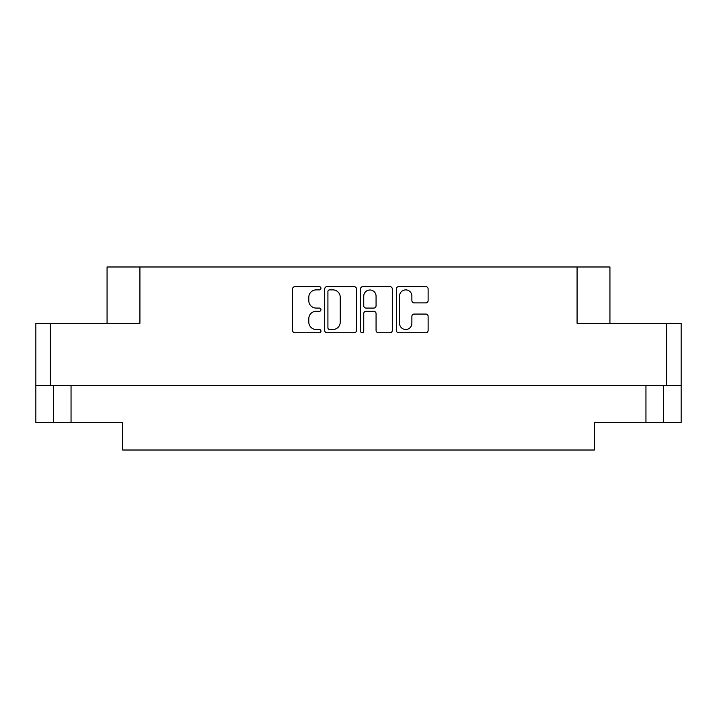 <?xml version="1.0" encoding="UTF-8"?>
<svg xmlns="http://www.w3.org/2000/svg" width="717" height="717" viewBox="0 0 717 717"><rect width="100%" height="100%" fill="white"/><g stroke="black" fill="none" stroke-linecap="round" stroke-linejoin="round"><path stroke-width="1.08" d="M399.557 323.34A6.157 6.157 0 0 0 405.714 329.497A6.157 6.157 0 0 0 411.881 323.34L411.881 316.367A2.303 2.303 0 0 1 414.184 314.064L425.817 314.064A2.303 2.303 0 0 1 428.121 316.367L428.121 330.42A2.303 2.303 0 0 1 425.817 332.724L398.634 332.724A2.303 2.303 0 0 1 396.331 330.42L396.331 288.96A2.303 2.303 0 0 1 398.634 286.657L425.817 286.657A2.303 2.303 0 0 1 428.121 288.96L428.121 300.593A2.303 2.303 0 0 1 425.817 302.897L414.184 302.897A2.303 2.303 0 0 1 411.881 300.593L411.881 296.049A6.157 6.157 0 0 0 405.714 289.883A6.157 6.157 0 0 0 399.557 296.049L399.557 323.34M362.13 332.724A1.613 1.613 0 0 0 363.743 331.111L363.743 313.607A2.303 2.303 0 0 1 366.046 311.303L373.763 311.303A2.303 2.303 0 0 1 376.067 313.607L376.067 330.42A2.303 2.303 0 0 0 378.37 332.724L389.994 332.724A2.303 2.303 0 0 0 392.298 330.42L392.298 288.96A2.303 2.303 0 0 0 389.994 286.657L362.82 286.657A2.303 2.303 0 0 0 360.517 288.96L360.517 331.111A1.613 1.613 0 0 0 362.13 332.724M107.066 323.304L107.066 266.984L139.923 266.984L139.923 323.304L50.396 323.304L50.396 385.719L35.85 385.719L35.85 323.304L50.396 323.304M666.604 323.304L681.15 323.304L681.15 385.719L666.604 385.719L666.604 323.304L577.077 323.304L577.077 266.984L609.934 266.984L609.934 323.304M577.077 266.984L139.923 266.984M35.85 385.719L35.85 422.564L53.452 422.564L53.452 385.719L53.452 422.564L122.67 422.564L122.67 450.016L594.33 450.016L594.33 422.564L645.954 422.564L645.954 385.719M356.483 330.42L356.483 288.96A2.303 2.303 0 0 0 354.18 286.657L327.006 286.657A2.303 2.303 0 0 0 324.702 288.96L324.702 330.42A2.303 2.303 0 0 0 327.006 332.724L354.18 332.724A2.303 2.303 0 0 0 356.483 330.42M316.179 289.883L319.343 289.883A1.613 1.613 0 0 0 320.956 288.27A1.613 1.613 0 0 0 319.343 286.657L294.875 286.657A2.303 2.303 0 0 0 292.572 288.96L292.572 330.42A2.303 2.303 0 0 0 294.875 332.724L319.343 332.724A1.613 1.613 0 0 0 320.956 331.111A1.613 1.613 0 0 0 319.343 329.497L316.179 329.497A7.367 7.367 0 0 1 308.803 322.13L308.803 318.671A7.367 7.367 0 0 1 316.179 311.303L319.343 311.303A1.613 1.613 0 0 0 320.956 309.69A1.613 1.613 0 0 0 319.343 308.077L316.179 308.077A7.367 7.367 0 0 1 308.803 300.71L308.803 297.25A7.367 7.367 0 0 1 316.179 289.883M666.604 385.719L50.396 385.719M681.15 385.719L681.15 422.564L645.954 422.564M329.533 289.883A1.613 1.613 0 0 0 327.92 291.496L327.92 327.884A1.613 1.613 0 0 0 329.533 329.497L332.876 329.497A7.367 7.367 0 0 0 340.243 322.13L340.243 297.25A7.367 7.367 0 0 0 332.876 289.883L329.533 289.883M376.067 296.157A6.157 6.157 0 0 0 369.9 290A6.157 6.157 0 0 0 363.743 296.157L363.743 305.774A2.303 2.303 0 0 0 366.046 308.077L373.763 308.077A2.303 2.303 0 0 0 376.067 305.774L376.067 296.157M663.548 385.719L663.548 422.564M71.046 385.719L71.046 422.564"/></g></svg>
